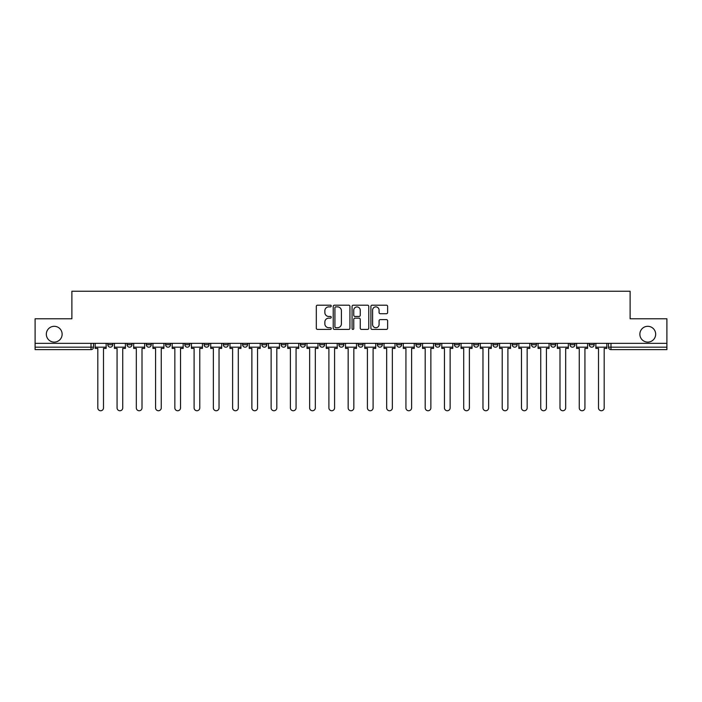 <?xml version="1.0" encoding="UTF-8"?>
<svg xmlns="http://www.w3.org/2000/svg" width="702" height="702" viewBox="0 0 702 702"><rect width="100%" height="100%" fill="white"/><g stroke="black" fill="none" stroke-linecap="round" stroke-linejoin="round"><path stroke-width="1.05" d="M331.247 306.028A0.851 0.851 0 0 0 330.405 305.186L317.523 305.186A1.211 1.211 0 0 0 316.312 306.397L316.312 328.203A1.211 1.211 0 0 0 317.523 329.413L330.405 329.413A0.851 0.851 0 0 0 331.247 328.571A0.851 0.851 0 0 0 330.405 327.72L328.738 327.72A3.879 3.879 0 0 1 324.859 323.841L324.859 322.025A3.879 3.879 0 0 1 328.738 318.146L330.405 318.146A0.851 0.851 0 0 0 331.247 317.295A0.851 0.851 0 0 0 330.405 316.453L328.738 316.453A3.879 3.879 0 0 1 324.859 312.574L324.859 310.758A3.879 3.879 0 0 1 328.738 306.879L330.405 306.879A0.851 0.851 0 0 0 331.247 306.028M639.864 334.213A7.897 7.897 0 0 0 647.762 342.111A7.897 7.897 0 0 0 655.668 334.213A7.897 7.897 0 0 0 647.762 326.307A7.897 7.897 0 0 0 639.864 334.213M46.332 334.213A7.897 7.897 0 0 0 54.238 342.111A7.897 7.897 0 0 0 62.136 334.213A7.897 7.897 0 0 0 54.238 326.307A7.897 7.897 0 0 0 46.332 334.213M589.25 344.708L589.25 343.348L589.25 344.708A2.466 2.466 0 0 0 591.725 347.174A2.466 2.466 0 0 1 589.25 344.708L594.19 344.708A2.466 2.466 0 0 1 591.725 347.174A2.466 2.466 0 0 0 594.19 344.708L594.19 343.348M569.998 343.348L569.998 344.708L574.929 344.708A2.466 2.466 0 0 1 572.463 347.174A2.466 2.466 0 0 1 569.998 344.708L569.998 343.348M492.962 344.708L492.962 343.348L492.962 344.708A2.466 2.466 0 0 0 495.436 347.174A2.466 2.466 0 0 1 492.962 344.708L497.902 344.708A2.466 2.466 0 0 1 495.436 347.174A2.466 2.466 0 0 0 497.902 344.708L497.902 343.348L497.902 344.708M319.647 343.348L319.647 344.708L324.578 344.708A2.466 2.466 0 0 1 322.113 347.174A2.466 2.466 0 0 1 319.647 344.708L319.647 343.348M261.872 343.348L261.872 344.708L266.813 344.708A2.466 2.466 0 0 1 264.338 347.174A2.466 2.466 0 0 1 261.872 344.708L261.872 343.348M223.359 343.348L223.359 344.708L228.29 344.708A2.466 2.466 0 0 1 225.825 347.174A2.466 2.466 0 0 1 223.359 344.708L223.359 343.348M204.098 343.348L204.098 344.708L209.038 344.708A2.466 2.466 0 0 1 206.564 347.174A2.466 2.466 0 0 1 204.098 344.708L204.098 343.348M165.584 343.348L165.584 344.708L170.525 344.708A2.466 2.466 0 0 1 168.05 347.174A2.466 2.466 0 0 1 165.584 344.708L165.584 343.348M386.416 313.724A1.211 1.211 0 0 0 387.627 312.513L387.627 306.397A1.211 1.211 0 0 0 386.416 305.186L372.113 305.186A1.211 1.211 0 0 0 370.902 306.397L370.902 328.203A1.211 1.211 0 0 0 372.113 329.413L386.416 329.413A1.211 1.211 0 0 0 387.627 328.203L387.627 320.814A1.211 1.211 0 0 0 386.416 319.603L380.291 319.603A1.211 1.211 0 0 0 379.08 320.814L379.08 324.482A3.238 3.238 0 0 1 375.842 327.72A3.238 3.238 0 0 1 372.595 324.482L372.595 310.117A3.238 3.238 0 0 1 375.842 306.879A3.238 3.238 0 0 1 379.08 310.117L379.08 312.513A1.211 1.211 0 0 0 380.291 313.724L386.416 313.724M35.1 343.348L35.1 318.778L71.885 318.778L71.885 291.251L630.115 291.251L630.115 318.778L666.9 318.778L666.9 343.348L35.1 343.348L35.1 347.174L93.489 347.174L93.489 343.348L93.489 347.174A2.466 2.466 0 0 1 91.023 349.64L35.1 349.64L35.1 347.174M349.938 306.397A1.211 1.211 0 0 0 348.727 305.186L334.433 305.186A1.211 1.211 0 0 0 333.222 306.397L333.222 328.203A1.211 1.211 0 0 0 334.433 329.413L348.727 329.413A1.211 1.211 0 0 0 349.938 328.203L349.938 306.397M353.273 305.186L367.567 305.186A1.211 1.211 0 0 1 368.778 306.397L368.778 328.203A1.211 1.211 0 0 1 367.567 329.413L361.451 329.413A1.211 1.211 0 0 1 360.24 328.203L360.24 319.357A1.211 1.211 0 0 0 359.029 318.146L354.966 318.146A1.211 1.211 0 0 0 353.755 319.357L353.755 328.571A0.851 0.851 0 0 1 352.904 329.413A0.851 0.851 0 0 1 352.062 328.571L352.062 306.397A1.211 1.211 0 0 1 353.273 305.186M608.511 343.348L608.511 347.174L666.9 347.174L666.9 349.64L610.977 349.64A2.466 2.466 0 0 1 608.511 347.174L608.511 343.348M666.9 343.348L666.9 347.174M574.929 343.348L574.929 344.708L574.929 343.348M550.737 343.348L550.737 344.708L555.677 344.708L555.677 343.348L555.677 344.708A2.466 2.466 0 0 1 553.202 347.174A2.466 2.466 0 0 1 550.737 344.708A2.466 2.466 0 0 0 553.202 347.174M536.416 343.348L536.416 344.708A2.466 2.466 0 0 1 533.95 347.174A2.466 2.466 0 0 1 531.475 344.708L536.416 344.708M531.475 343.348L531.475 344.708M512.223 343.348L512.223 344.708L517.163 344.708L517.163 343.348L517.163 344.708A2.466 2.466 0 0 1 514.689 347.174A2.466 2.466 0 0 1 512.223 344.708A2.466 2.466 0 0 0 514.689 347.174M473.71 343.348L473.71 344.708L478.641 344.708L478.641 343.348L478.641 344.708A2.466 2.466 0 0 1 476.175 347.174A2.466 2.466 0 0 1 473.71 344.708A2.466 2.466 0 0 0 476.175 347.174M459.389 344.708L459.389 343.348L459.389 344.708A2.466 2.466 0 0 1 456.914 347.174A2.466 2.466 0 0 1 454.448 344.708L459.389 344.708A2.466 2.466 0 0 1 456.914 347.174M454.448 343.348L454.448 344.708M440.128 343.348L440.128 344.708A2.466 2.466 0 0 1 437.662 347.174A2.466 2.466 0 0 1 435.187 344.708L440.128 344.708A2.466 2.466 0 0 1 437.662 347.174M435.187 343.348L435.187 344.708M420.867 343.348L420.867 344.708A2.466 2.466 0 0 1 418.401 347.174A2.466 2.466 0 0 1 415.935 344.708L420.867 344.708M415.935 343.348L415.935 344.708M401.614 343.348L401.614 344.708A2.466 2.466 0 0 1 399.148 347.174A2.466 2.466 0 0 1 396.674 344.708L401.614 344.708M396.674 343.348L396.674 344.708M382.353 343.348L382.353 344.708A2.466 2.466 0 0 1 379.887 347.174A2.466 2.466 0 0 1 377.422 344.708L382.353 344.708M377.422 343.348L377.422 344.708M363.101 343.348L363.101 344.708A2.466 2.466 0 0 1 360.626 347.174A2.466 2.466 0 0 1 358.16 344.708A2.466 2.466 0 0 0 360.626 347.174M358.16 343.348L358.16 344.708L363.101 344.708M343.84 343.348L343.84 344.708A2.466 2.466 0 0 1 341.374 347.174A2.466 2.466 0 0 1 338.899 344.708A2.466 2.466 0 0 0 341.374 347.174M338.899 343.348L338.899 344.708L343.84 344.708M324.578 343.348L324.578 344.708A2.466 2.466 0 0 1 322.113 347.174M305.326 343.348L305.326 344.708A2.466 2.466 0 0 1 302.852 347.174A2.466 2.466 0 0 1 300.386 344.708L305.326 344.708M300.386 343.348L300.386 344.708M286.065 343.348L286.065 344.708A2.466 2.466 0 0 1 283.599 347.174A2.466 2.466 0 0 1 281.133 344.708L286.065 344.708L286.065 343.348M281.133 343.348L281.133 344.708M266.813 343.348L266.813 344.708M247.552 343.348L247.552 344.708A2.466 2.466 0 0 1 245.086 347.174A2.466 2.466 0 0 1 242.611 344.708L247.552 344.708L247.552 343.348M242.611 343.348L242.611 344.708M228.29 343.348L228.29 344.708L228.29 343.348M209.038 344.708L209.038 343.348L209.038 344.708A2.466 2.466 0 0 1 206.564 347.174M189.777 343.348L189.777 344.708A2.466 2.466 0 0 1 187.311 347.174A2.466 2.466 0 0 1 184.837 344.708A2.466 2.466 0 0 0 187.311 347.174A2.466 2.466 0 0 0 189.777 344.708L189.777 343.348M184.837 343.348L184.837 344.708L189.777 344.708M170.525 343.348L170.525 344.708M151.263 343.348L151.263 344.708A2.466 2.466 0 0 1 148.798 347.174A2.466 2.466 0 0 1 146.323 344.708A2.466 2.466 0 0 0 148.798 347.174A2.466 2.466 0 0 0 151.263 344.708L146.323 344.708L146.323 343.348M127.071 343.348L127.071 344.708L132.002 344.708L132.002 343.348L132.002 344.708A2.466 2.466 0 0 1 129.537 347.174A2.466 2.466 0 0 1 127.071 344.708A2.466 2.466 0 0 0 129.537 347.174M107.81 343.348L107.81 344.708L112.75 344.708L112.75 343.348L112.75 344.708A2.466 2.466 0 0 1 110.275 347.174A2.466 2.466 0 0 1 107.81 344.708A2.466 2.466 0 0 0 110.275 347.174M91.023 343.348L91.023 349.64A2.466 2.466 0 0 0 93.489 347.174M335.767 306.879A0.851 0.851 0 0 0 334.915 307.73L334.915 326.869A0.851 0.851 0 0 0 335.767 327.72L337.522 327.72A3.879 3.879 0 0 0 341.4 323.841L341.4 310.758A3.879 3.879 0 0 0 337.522 306.879L335.767 306.879M360.24 310.179A3.238 3.238 0 0 0 357.002 306.941A3.238 3.238 0 0 0 353.755 310.179L353.755 315.242A1.211 1.211 0 0 0 354.966 316.453L359.029 316.453A1.211 1.211 0 0 0 360.24 315.242L360.24 310.179M95.156 347.174L95.156 348.411L97.815 348.411L97.815 407.906A2.843 2.843 0 0 0 100.649 410.749A2.843 2.843 0 0 0 103.492 407.906L103.492 348.411L106.142 348.411L106.142 347.174L95.156 347.174L95.156 343.348M106.142 347.174L106.142 343.348M114.417 347.174L114.417 348.411L117.067 348.411L117.067 407.906A2.843 2.843 0 0 0 119.91 410.749A2.843 2.843 0 0 0 122.745 407.906L122.745 348.411L125.404 348.411L125.404 347.174L114.417 347.174L114.417 343.348M125.404 347.174L125.404 343.348M133.67 347.174L133.67 348.411L136.328 348.411L136.328 407.906A2.843 2.843 0 0 0 139.163 410.749A2.843 2.843 0 0 0 142.006 407.906L142.006 348.411L144.656 348.411L144.656 347.174L133.67 347.174L133.67 343.348M144.656 347.174L144.656 343.348M152.931 347.174L152.931 348.411L155.581 348.411L155.581 407.906A2.843 2.843 0 0 0 158.424 410.749A2.843 2.843 0 0 0 161.258 407.906L161.258 348.411L163.917 348.411L163.917 347.174L152.931 347.174L152.931 343.348M163.917 347.174L163.917 343.348M172.192 347.174L172.192 348.411L174.842 348.411L174.842 407.906A2.843 2.843 0 0 0 177.685 410.749A2.843 2.843 0 0 0 180.519 407.906L180.519 348.411L183.178 348.411L183.178 347.174L172.192 347.174L172.192 343.348M183.178 347.174L183.178 343.348M191.444 347.174L191.444 348.411L194.103 348.411L194.103 407.906A2.843 2.843 0 0 0 196.937 410.749A2.843 2.843 0 0 0 199.78 407.906L199.78 348.411L202.43 348.411L202.43 347.174L191.444 347.174L191.444 343.348M202.43 347.174L202.43 343.348M210.705 347.174L210.705 348.411L213.355 348.411L213.355 407.906A2.843 2.843 0 0 0 216.198 410.749A2.843 2.843 0 0 0 219.033 407.906L219.033 348.411L221.692 348.411L221.692 347.174L210.705 347.174L210.705 343.348M221.692 347.174L221.692 343.348M229.958 347.174L229.958 348.411L232.616 348.411L232.616 407.906A2.843 2.843 0 0 0 235.451 410.749A2.843 2.843 0 0 0 238.294 407.906L238.294 348.411L240.944 348.411L240.944 347.174L229.958 347.174L229.958 343.348M240.944 347.174L240.944 343.348M249.219 347.174L249.219 348.411L251.869 348.411L251.869 407.906A2.843 2.843 0 0 0 254.712 410.749A2.843 2.843 0 0 0 257.555 407.906L257.555 348.411L260.205 348.411L260.205 347.174L249.219 347.174L249.219 343.348M260.205 347.174L260.205 343.348M268.48 347.174L268.48 348.411L271.13 348.411L271.13 407.906A2.843 2.843 0 0 0 273.973 410.749A2.843 2.843 0 0 0 276.807 407.906L276.807 348.411L279.466 348.411L279.466 347.174L268.48 347.174L268.48 343.348M279.466 347.174L279.466 343.348M287.732 347.174L287.732 348.411L290.391 348.411L290.391 407.906A2.843 2.843 0 0 0 293.225 410.749A2.843 2.843 0 0 0 296.068 407.906L296.068 348.411L298.719 348.411L298.719 347.174L287.732 347.174L287.732 343.348M298.719 347.174L298.719 343.348M306.993 347.174L306.993 348.411L309.643 348.411L309.643 407.906A2.843 2.843 0 0 0 312.487 410.749A2.843 2.843 0 0 0 315.321 407.906L315.321 348.411L317.98 348.411L317.98 347.174L306.993 347.174L306.993 343.348M317.98 347.174L317.98 343.348M326.246 347.174L326.246 348.411L328.905 348.411L328.905 407.906A2.843 2.843 0 0 0 331.739 410.749A2.843 2.843 0 0 0 334.582 407.906L334.582 348.411L337.232 348.411L337.232 347.174L326.246 347.174L326.246 343.348M337.232 347.174L337.232 343.348M345.507 347.174L345.507 348.411L348.157 348.411L348.157 407.906A2.843 2.843 0 0 0 351 410.749A2.843 2.843 0 0 0 353.843 407.906L353.843 348.411L356.493 348.411L356.493 347.174L345.507 347.174L345.507 343.348M356.493 347.174L356.493 343.348M364.768 347.174L364.768 348.411L367.418 348.411L367.418 407.906A2.843 2.843 0 0 0 370.261 410.749A2.843 2.843 0 0 0 373.095 407.906L373.095 348.411L375.754 348.411L375.754 347.174L364.768 347.174L364.768 343.348M375.754 347.174L375.754 343.348M384.02 347.174L384.02 348.411L386.679 348.411L386.679 407.906A2.843 2.843 0 0 0 389.513 410.749A2.843 2.843 0 0 0 392.357 407.906L392.357 348.411L395.007 348.411L395.007 347.174L384.02 347.174L384.02 343.348M395.007 347.174L395.007 343.348M403.281 347.174L403.281 348.411L405.931 348.411L405.931 407.906A2.843 2.843 0 0 0 408.775 410.749A2.843 2.843 0 0 0 411.609 407.906L411.609 348.411L414.268 348.411L414.268 347.174L403.281 347.174L403.281 343.348M414.268 347.174L414.268 343.348M422.534 347.174L422.534 348.411L425.193 348.411L425.193 407.906A2.843 2.843 0 0 0 428.027 410.749A2.843 2.843 0 0 0 430.87 407.906L430.87 348.411L433.52 348.411L433.52 347.174L422.534 347.174L422.534 343.348M433.52 347.174L433.52 343.348M441.795 347.174L441.795 348.411L444.445 348.411L444.445 407.906A2.843 2.843 0 0 0 447.288 410.749A2.843 2.843 0 0 0 450.131 407.906L450.131 348.411L452.781 348.411L452.781 347.174L441.795 347.174L441.795 343.348M452.781 347.174L452.781 343.348M461.056 347.174L461.056 348.411L463.706 348.411L463.706 407.906A2.843 2.843 0 0 0 466.549 410.749A2.843 2.843 0 0 0 469.384 407.906L469.384 348.411L472.042 348.411L472.042 347.174L461.056 347.174L461.056 343.348M472.042 347.174L472.042 343.348M480.308 347.174L480.308 348.411L482.967 348.411L482.967 407.906A2.843 2.843 0 0 0 485.802 410.749A2.843 2.843 0 0 0 488.645 407.906L488.645 348.411L491.295 348.411L491.295 347.174L480.308 347.174L480.308 343.348M491.295 347.174L491.295 343.348M499.57 347.174L499.57 348.411L502.22 348.411L502.22 407.906A2.843 2.843 0 0 0 505.063 410.749A2.843 2.843 0 0 0 507.897 407.906L507.897 348.411L510.556 348.411L510.556 347.174L499.57 347.174L499.57 343.348M510.556 347.174L510.556 343.348M518.822 347.174L518.822 348.411L521.481 348.411L521.481 407.906A2.843 2.843 0 0 0 524.315 410.749A2.843 2.843 0 0 0 527.158 407.906L527.158 348.411L529.808 348.411L529.808 347.174L518.822 347.174L518.822 343.348M529.808 347.174L529.808 343.348M538.083 347.174L538.083 348.411L540.742 348.411L540.742 407.906A2.843 2.843 0 0 0 543.576 410.749A2.843 2.843 0 0 0 546.419 407.906L546.419 348.411L549.069 348.411L549.069 347.174L538.083 347.174L538.083 343.348M549.069 347.174L549.069 343.348M557.344 347.174L557.344 348.411L559.994 348.411L559.994 407.906A2.843 2.843 0 0 0 562.837 410.749A2.843 2.843 0 0 0 565.672 407.906L565.672 348.411L568.33 348.411L568.33 347.174L557.344 347.174L557.344 343.348M568.33 347.174L568.33 343.348M576.596 347.174L576.596 348.411L579.255 348.411L579.255 407.906A2.843 2.843 0 0 0 582.09 410.749A2.843 2.843 0 0 0 584.933 407.906L584.933 348.411L587.583 348.411L587.583 347.174L576.596 347.174L576.596 343.348M587.583 347.174L587.583 343.348M595.858 347.174L595.858 348.411L598.508 348.411L598.508 407.906A2.843 2.843 0 0 0 601.351 410.749A2.843 2.843 0 0 0 604.185 407.906L604.185 348.411L606.844 348.411L606.844 347.174L595.858 347.174L595.858 343.348M606.844 347.174L606.844 343.348M610.977 343.348L610.977 349.64"/></g></svg>
